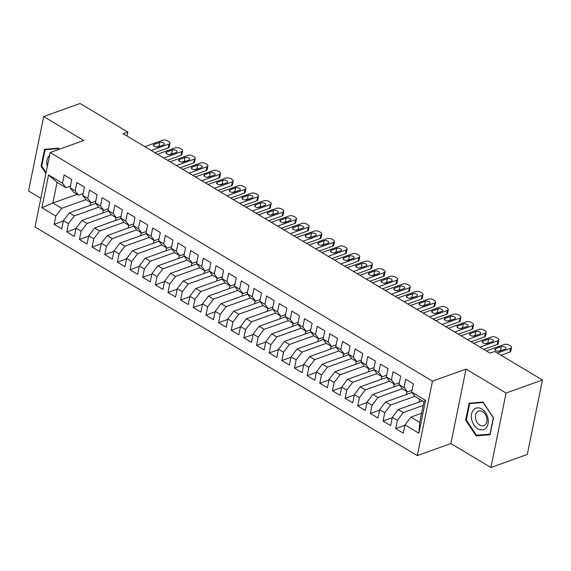 <?xml version="1.0" encoding="UTF-8"?>
<svg xmlns="http://www.w3.org/2000/svg" width="571" height="571" viewBox="0 0 571 571"><rect width="100%" height="100%" fill="white"/><g stroke="black" fill="none" stroke-linecap="round" stroke-linejoin="round"><path stroke-width="0.86" d="M490.924 467.499L506.07 393.048L466.029 369.102L450.883 443.553L490.924 467.499L527.304 454.452L542.45 380.008L494.693 351.45L490.032 353.121L123.165 133.735L127.833 132.065L80.076 103.501L43.696 116.548L28.55 190.992L40.834 198.337M450.883 443.553L417.308 455.594L35.009 226.972L50.155 152.528L432.454 381.142L417.308 455.594M77.092 194.34L52.86 203.026L41.897 207.751L55.815 216.066L54.131 224.353L61.718 228.885L63.402 220.606L68.463 223.632L66.778 231.912L74.373 236.451L76.057 228.172L81.118 231.198L79.433 239.477L87.02 244.017L88.705 235.737L93.765 238.764L92.081 247.043L99.675 251.583L101.36 243.303L106.42 246.329L104.736 254.609L112.323 259.148L114.007 250.869L119.068 253.895L117.383 262.175L124.97 266.714L126.655 258.435L131.715 261.461L130.031 269.74L137.625 274.28L139.31 266L144.37 269.027L142.686 277.306L150.273 281.846L151.957 273.566L157.018 276.592L155.333 284.872L162.928 289.411L164.612 281.132L169.673 284.158L167.981 292.438L175.575 296.977L177.26 288.69L182.32 291.717L180.636 300.003L188.223 304.543L189.907 296.256L194.968 299.283L193.284 307.562L200.878 312.101L202.562 303.822L207.623 306.848L205.938 315.128L213.525 319.667L215.21 311.388L220.27 314.414L218.586 322.694L226.173 327.233L227.865 318.953L232.918 321.98L231.234 330.259L238.828 334.799L240.512 326.519L245.573 329.546L243.888 337.825L251.476 342.364L253.16 334.085L258.22 337.111L256.536 345.391L264.13 349.93L265.815 341.651L270.875 344.677L269.191 352.957L276.778 357.496L278.462 349.216L283.523 352.243L281.838 360.522L289.426 365.062L291.11 356.782L296.171 359.809L294.486 368.088L302.08 372.627L303.765 364.348L308.825 367.367L307.141 375.654L314.728 380.193L316.413 371.907L321.473 374.933L319.789 383.22L327.383 387.752L329.067 379.472L334.128 382.499L332.443 390.778L340.03 395.318L341.715 387.038L346.775 390.064L345.091 398.344L352.678 402.883L354.363 394.604L359.423 397.63L357.739 405.91L365.333 410.449L367.017 402.17L372.078 405.196L370.393 413.475L377.981 418.015L379.665 409.735L384.726 412.762L383.041 421.041L390.635 425.581L392.32 417.301L397.38 420.327L395.696 428.607L403.283 433.146L404.967 424.867L410.87 417.115L419.721 422.412L423.925 401.748L415.074 396.452L411.641 392.049L425.559 400.371L418.886 433.189L404.967 424.867M41.897 207.751L48.578 174.933L62.489 183.248L65.922 187.659L70.44 186.039M411.641 392.049L413.333 383.769L405.738 379.23L404.054 387.509L398.993 384.483L400.678 376.203L393.091 371.664L391.406 379.943L386.346 376.917L388.03 368.638L380.436 364.098L378.751 372.378L373.691 369.351L375.375 361.072L367.788 356.532L366.104 364.812L361.043 361.786L362.728 353.506L355.141 348.967L353.449 357.246L348.396 354.22L350.08 345.94L342.486 341.401L340.801 349.68L335.741 346.654L337.425 338.375L329.838 333.835L328.154 342.115L323.093 339.088L324.778 330.809L317.183 326.269L315.499 334.556L310.438 331.53L312.123 323.243L304.536 318.704L302.851 326.99L297.791 323.964L299.475 315.684L291.888 311.145L290.204 319.425L285.143 316.398L286.828 308.119L279.233 303.579L277.549 311.859L272.488 308.832L274.173 300.553L266.586 296.014L264.901 304.293L259.841 301.267L261.525 292.987L253.931 288.448L252.246 296.727L247.186 293.701L248.87 285.421L241.283 280.882L239.599 289.162L234.538 286.135L236.223 277.856L228.636 273.316L226.951 281.596L221.891 278.569L223.575 270.29L215.981 265.751L214.296 274.03L209.236 271.004L210.92 262.724L203.333 258.185L201.649 266.464L196.588 263.438L198.273 255.158L190.678 250.619L188.994 258.899L183.933 255.879L185.618 247.593L178.031 243.053L176.346 251.34L171.286 248.314L172.97 240.027L165.383 235.495L163.699 243.774L158.638 240.748L160.323 232.468L152.728 227.929L151.044 236.208L145.983 233.182L147.668 224.903L140.081 220.363L138.396 228.643L133.336 225.616L135.02 217.337L127.426 212.797L125.741 221.077L120.681 218.051L122.365 209.771L114.778 205.232L113.094 213.511L108.033 210.485L109.718 202.205L102.13 197.666L100.446 205.945L95.386 202.919L97.07 194.64L89.476 190.1L87.791 198.38L82.731 195.353L84.415 187.074L76.828 182.534L75.144 190.814L70.083 187.788L71.768 179.508L64.173 174.969L62.489 183.248M423.175 405.446L403.276 412.576L398.215 409.55L422.447 400.863M397.38 420.327L403.276 412.576M392.32 417.301L398.215 409.55M425.559 400.371L423.925 401.748M414.946 396.295L390.628 405.01L385.568 401.984L412.005 392.505M384.726 412.762L390.628 405.01M379.665 409.735L385.568 401.984M404.054 387.509L407.48 391.913L411.998 390.293M407.48 391.913L402.419 388.887L398.993 384.483M402.298 388.73L377.973 397.445L372.92 394.418L399.35 384.947M372.078 405.196L377.973 397.445M367.017 402.17L372.92 394.418M391.406 379.943L394.832 384.347L399.35 382.727M394.832 384.347L389.772 381.321L386.346 376.917M389.65 381.164L365.326 389.879L360.265 386.853L386.703 377.381M359.423 397.63L365.326 389.879M354.363 394.604L360.265 386.853M378.751 372.378L382.177 376.781L386.703 375.161M382.177 376.781L377.124 373.755L373.691 369.351M376.996 373.598L352.678 382.313L347.618 379.294L374.055 369.815M346.775 390.064L352.678 382.313M341.715 387.038L347.618 379.294M366.104 364.812L369.53 369.216L374.048 367.596M369.53 369.216L364.469 366.189L361.043 361.786M364.348 366.032L340.023 374.754L334.963 371.728L361.4 362.25M334.128 382.499L340.023 374.754M329.067 379.472L334.963 371.728M353.449 357.246L356.882 361.65L361.4 360.03M356.882 361.65L351.822 358.631L348.396 354.22M351.693 358.467L327.376 367.189L322.315 364.162L348.753 354.684M321.473 374.933L327.376 367.189M316.413 371.907L322.315 364.162M340.801 349.68L344.227 354.091L348.753 352.471M344.227 354.091L339.167 351.065L335.741 346.654M339.046 350.901L314.728 359.623L309.668 356.597L336.098 347.118M308.825 367.367L314.728 359.623M303.765 364.348L309.668 356.597M328.154 342.115L331.58 346.526L336.098 344.905M331.58 346.526L326.519 343.499L323.093 339.088M326.398 343.335L302.073 352.057L297.013 349.031L323.45 339.552M296.171 359.809L302.073 352.057M291.11 356.782L297.013 349.031M315.499 334.556L318.932 338.96L323.45 337.34M318.932 338.96L313.872 335.934L310.438 331.53M313.743 335.769L289.426 344.491L284.365 341.465L310.802 331.987M283.523 352.243L289.426 344.491M278.462 349.216L284.365 341.465M302.851 326.99L306.277 331.394L310.795 329.774M306.277 331.394L301.217 328.368L297.791 323.964M301.095 328.211L276.771 336.926L271.71 333.899L298.148 324.421M270.875 344.677L276.771 336.926M265.815 341.651L271.71 333.899M290.204 319.425L293.63 323.828L298.148 322.208M293.63 323.828L288.569 320.802L285.143 316.398M288.441 320.645L264.123 329.36L259.063 326.334L285.5 316.855M258.22 337.111L264.123 329.36M253.16 334.085L259.063 326.334M277.549 311.859L280.975 316.263L285.5 314.642M280.975 316.263L275.914 313.236L272.488 308.832M275.793 313.079L251.476 321.794L246.415 318.768L272.845 309.296M245.573 329.546L251.476 321.794M240.512 326.519L246.415 318.768M264.901 304.293L268.327 308.697L272.845 307.077M268.327 308.697L263.267 305.671L259.841 301.267M263.145 305.514L238.821 314.228L233.76 311.202L260.198 301.731M232.918 321.98L238.821 314.228M227.865 318.953L233.76 311.202M252.246 296.727L255.68 301.131L260.198 299.511M255.68 301.131L250.619 298.105L247.186 293.701M250.491 297.948L226.173 306.663L221.113 303.636L247.55 294.165M220.27 314.414L226.173 306.663M215.21 311.388L221.113 303.636M239.599 289.162L243.025 293.565L247.543 291.945M243.025 293.565L237.964 290.539L234.538 286.135M237.843 290.382L213.518 299.104L208.458 296.078L234.895 286.599M207.623 306.848L213.518 299.104M202.562 303.822L208.458 296.078M226.951 281.596L230.377 286L234.895 284.379M230.377 286L225.317 282.973L221.891 278.569M225.188 282.816L200.871 291.538L195.81 288.512L222.247 279.033M194.968 299.283L200.871 291.538M189.907 296.256L195.81 288.512M214.296 274.03L217.722 278.441L222.247 276.821M217.722 278.441L212.662 275.415L209.236 271.004M212.54 275.251L188.223 283.973L183.163 280.946L209.6 271.468M182.32 291.717L188.223 283.973M177.26 288.69L183.163 280.946M201.649 266.464L205.075 270.875L209.593 269.255M205.075 270.875L200.014 267.849L196.588 263.438M199.893 267.685L175.568 276.407L170.508 273.381L196.945 263.902M169.673 284.158L175.568 276.407M164.612 281.132L170.508 273.381M188.994 258.899L192.427 263.31L196.945 261.689M192.427 263.31L187.367 260.283L183.933 255.879M187.238 260.119L162.921 268.841L157.86 265.815L184.297 256.336M157.018 276.592L162.921 268.841M151.957 273.566L157.86 265.815M176.346 251.34L179.772 255.744L184.29 254.124M179.772 255.744L174.712 252.717L171.286 248.314M174.59 252.56L150.266 261.275L145.205 258.249L171.643 248.77M144.37 269.027L150.266 261.275M139.31 266L145.205 258.249M163.699 243.774L167.125 248.178L171.643 246.558M167.125 248.178L162.064 245.152L158.638 240.748M161.936 244.995L137.618 253.71L132.558 250.683L158.995 241.205M131.715 261.461L137.618 253.71M126.655 258.435L132.558 250.683M151.044 236.208L154.47 240.612L158.995 238.992M154.47 240.612L149.409 237.586L145.983 233.182M149.288 237.429L124.97 246.144L119.91 243.118L146.347 233.639M119.068 253.895L124.97 246.144M114.007 250.869L119.91 243.118M138.396 228.643L141.822 233.047L146.34 231.426M141.822 233.047L136.762 230.02L133.336 225.616M136.64 229.863L112.316 238.578L107.255 235.552L133.693 226.08M106.42 246.329L112.316 238.578M101.36 243.303L107.255 235.552M125.741 221.077L129.174 225.481L133.693 223.861M129.174 225.481L124.114 222.454L120.681 218.051M123.986 222.297L99.668 231.012L94.608 227.986L121.045 218.515M93.765 238.764L99.668 231.012M88.705 235.737L94.608 227.986M113.094 213.511L116.52 217.915L121.038 216.295M116.52 217.915L111.459 214.889L108.033 210.485M111.338 214.732L87.013 223.447L81.953 220.427L108.39 210.949M81.118 231.198L87.013 223.447M76.057 228.172L81.953 220.427M100.446 205.945L103.872 210.349L108.39 208.729M103.872 210.349L98.812 207.323L95.386 202.919M98.69 207.166L74.366 215.888L69.305 212.862L95.742 203.383M68.463 223.632L74.366 215.888M63.402 220.606L69.305 212.862M87.791 198.38L91.217 202.784L95.742 201.163M91.217 202.784L86.157 199.764L82.731 195.353M86.035 199.6L61.718 208.322L52.86 203.026L57.064 182.363L65.922 187.659M55.815 216.066L61.718 208.322M75.144 190.814L78.57 195.225L83.088 193.605M78.57 195.225L73.509 192.199L70.083 187.788M506.07 393.048L542.45 380.008M50.155 152.528L83.737 140.487L43.696 116.548M466.029 369.102L432.454 381.142M127.019 136.041L127.833 132.065M421.584 413.276L410.87 417.115M90.09 205.41L90.689 202.469M102.737 212.976L103.337 210.035M115.392 220.542L115.984 217.601M128.04 228.107L128.639 225.16M140.687 235.666L141.287 232.725M153.342 243.232L153.942 240.291M165.99 250.797L166.589 247.857M178.644 258.363L179.237 255.423M191.292 265.929L191.892 262.988M203.94 273.495L204.539 270.554M216.595 281.06L217.194 278.12M229.242 288.626L229.842 285.686M241.897 296.192L242.489 293.251M254.545 303.758L255.144 300.817M267.192 311.323L267.792 308.376M279.847 318.882L280.447 315.941M292.495 326.448L293.094 323.507M305.15 334.014L305.742 331.073M317.797 341.579L318.397 338.639M330.445 349.145L331.044 346.204M343.1 356.711L343.699 353.77M355.747 364.277L356.347 361.336M368.395 371.842L368.994 368.902M381.05 379.408L381.649 376.467M393.697 386.974L394.297 384.026M406.352 394.532L406.952 391.592M419 402.098L419.599 399.158M48.578 174.933L57.064 182.363M419.721 422.412L418.886 433.189M59.227 149.274L58.478 148.146L44.552 149.316L41.105 166.247L45.901 173.448M469.098 403.197L465.658 420.128L476.143 435.894L490.068 434.731L493.515 417.801L483.03 402.034L469.098 403.197M54.131 224.353L63.317 221.056M66.778 231.912L75.964 228.621M79.433 239.477L88.612 236.187M92.081 247.043L101.267 243.753M104.736 254.609L113.914 251.319M117.383 262.175L126.569 258.884M130.031 269.74L139.217 266.45M142.686 277.306L151.865 274.016M155.333 284.872L164.519 281.582M167.981 292.438L177.167 289.14M180.636 300.003L189.822 296.706M193.284 307.562L202.469 304.272M205.938 315.128L215.117 311.837M218.586 322.694L227.772 319.403M231.234 330.259L240.42 326.969M243.888 337.825L253.067 334.535M256.536 345.391L265.722 342.1M269.191 352.957L278.37 349.666M281.838 360.522L291.024 357.232M294.486 368.088L303.672 364.79M307.141 375.654L316.32 372.356M319.789 383.22L328.975 379.922M332.443 390.778L341.622 387.488M345.091 398.344L354.277 395.053M357.739 405.91L366.925 402.619M370.393 413.475L379.572 410.185M383.041 421.041L392.227 417.751M395.696 428.607L404.875 425.316M41.797 165.997L41.105 166.247M466.35 419.878L465.658 420.128M478.255 435.131L476.143 435.894M144.806 146.676L162.749 140.238A3.497 1.613 11.5 0 1 167.617 140.916L168.88 141.672A3.497 1.613 11.5 0 1 169.972 143.207A3.497 1.613 11.5 0 1 169.08 144.02L151.129 150.459M154.812 152.657L168.302 147.818L169.08 144.02M159.694 142.422A2.798 1.292 -168.5 0 1 162.835 142.614A2.798 1.292 -168.5 0 1 164.455 144.192A2.798 1.292 -168.5 0 1 163.741 144.848L158.146 146.854A2.798 1.292 -168.5 0 1 154.998 146.661A2.798 1.292 -168.5 0 1 153.378 145.084A2.798 1.292 -168.5 0 1 154.099 144.427L159.694 142.422L158.924 146.226A2.798 1.292 -168.5 0 1 160.358 146.062M156.711 147.018L158.924 146.226M169.972 143.207L169.202 147.004A3.497 1.613 -168.5 0 1 168.302 147.818M157.453 154.241L175.404 147.803A3.497 1.613 11.5 0 1 180.265 148.481L181.528 149.238A3.497 1.613 11.5 0 1 182.627 150.773A3.497 1.613 11.5 0 1 181.728 151.586L163.777 158.017M167.46 160.223L180.957 155.383L181.728 151.586M172.342 149.987A2.798 1.292 -168.5 0 1 175.49 150.18A2.798 1.292 -168.5 0 1 177.11 151.758A2.798 1.292 -168.5 0 1 176.389 152.407L170.793 154.42A2.798 1.292 -168.5 0 1 167.653 154.227A2.798 1.292 -168.5 0 1 166.033 152.65A2.798 1.292 -168.5 0 1 166.746 151.993L172.342 149.987L171.571 153.785A2.798 1.292 -168.5 0 1 173.006 153.62M169.359 154.584L171.571 153.785M182.627 150.773L181.849 154.57A3.497 1.613 -168.5 0 1 180.957 155.383M170.108 161.8L188.052 155.369A3.497 1.613 11.5 0 1 192.912 156.047L194.183 156.804A3.497 1.613 11.5 0 1 195.275 158.338A3.497 1.613 11.5 0 1 194.376 159.152L176.432 165.583M180.115 167.788L193.605 162.949L194.376 159.152M184.997 157.553A2.798 1.292 -168.5 0 1 188.137 157.746A2.798 1.292 -168.5 0 1 189.758 159.323A2.798 1.292 -168.5 0 1 189.044 159.973L183.448 161.978A2.798 1.292 -168.5 0 1 180.3 161.793A2.798 1.292 -168.5 0 1 178.68 160.215A2.798 1.292 -168.5 0 1 179.401 159.559L184.997 157.553L184.219 161.35A2.798 1.292 -168.5 0 1 185.661 161.186M182.006 162.15L184.219 161.35M195.275 158.338L194.504 162.135A3.497 1.613 -168.5 0 1 193.605 162.949M49.57 155.398A11.363 8.015 -109.7 0 0 47.143 165.676A11.363 8.015 -109.7 0 0 47.329 166.432M46.073 172.592L41.769 166.125L45.109 149.723L58.606 148.588L59.091 149.324M46.758 149.131L45.109 149.723M487.941 418.2A11.363 8.015 -109.7 0 0 477.449 407.865A11.363 8.015 -109.7 0 0 471.696 419.557A11.363 8.015 -109.7 0 0 482.188 429.892A11.363 8.015 -109.7 0 0 487.941 418.2M486.763 417.922A7.78 5.489 -109.7 0 0 478.577 411.063A7.78 5.489 -109.7 0 0 475.636 418.85A7.78 5.489 -109.7 0 0 483.823 425.709A7.78 5.489 -109.7 0 0 486.763 417.922M476.478 435.28L466.321 420.006L469.662 403.604L483.159 402.476L493.315 417.751L489.975 434.153L476.478 435.28M471.311 403.012L469.662 403.604M182.756 169.366L200.706 162.935A3.497 1.613 11.5 0 1 205.567 163.613L206.83 164.369A3.497 1.613 11.5 0 1 207.923 165.904A3.497 1.613 11.5 0 1 207.03 166.718L189.08 173.149M192.762 175.354L206.259 170.515L207.03 166.718M197.645 165.119A2.798 1.292 -168.5 0 1 200.792 165.312A2.798 1.292 -168.5 0 1 202.412 166.889A2.798 1.292 -168.5 0 1 201.691 167.539L196.096 169.544A2.798 1.292 -168.5 0 1 192.955 169.359A2.798 1.292 -168.5 0 1 191.335 167.781A2.798 1.292 -168.5 0 1 192.049 167.125L197.645 165.119L196.874 168.916A2.798 1.292 -168.5 0 1 198.308 168.752M194.661 169.708L196.874 168.916M207.923 165.904L207.152 169.701A3.497 1.613 -168.5 0 1 206.259 170.515M195.403 176.931L213.354 170.501A3.497 1.613 11.5 0 1 218.215 171.179L219.485 171.935A3.497 1.613 11.5 0 1 220.577 173.463A3.497 1.613 11.5 0 1 219.678 174.283L201.734 180.714M205.41 182.92L218.907 178.081L219.678 174.283M210.292 172.685A2.798 1.292 -168.5 0 1 213.44 172.877A2.798 1.292 -168.5 0 1 215.06 174.455A2.798 1.292 -168.5 0 1 214.346 175.104L208.75 177.11A2.798 1.292 -168.5 0 1 205.603 176.924A2.798 1.292 -168.5 0 1 203.983 175.347A2.798 1.292 -168.5 0 1 204.696 174.69L210.292 172.685L209.521 176.482A2.798 1.292 -168.5 0 1 210.963 176.318M207.309 177.274L209.521 176.482M220.577 173.463L219.799 177.267A3.497 1.613 -168.5 0 1 218.907 178.081M208.058 184.497L226.002 178.066A3.497 1.613 11.5 0 1 230.87 178.744L232.133 179.501A3.497 1.613 11.5 0 1 233.225 181.028A3.497 1.613 11.5 0 1 232.333 181.849L214.382 188.28M218.065 190.486L231.555 185.646L232.333 181.849M222.947 180.25A2.798 1.292 -168.5 0 1 226.087 180.436A2.798 1.292 -168.5 0 1 227.708 182.021A2.798 1.292 -168.5 0 1 226.994 182.67L221.398 184.676A2.798 1.292 -168.5 0 1 218.25 184.49A2.798 1.292 -168.5 0 1 216.63 182.906A2.798 1.292 -168.5 0 1 217.351 182.256L222.947 180.25L222.176 184.048A2.798 1.292 -168.5 0 1 223.611 183.883M219.963 184.84L222.176 184.048M233.225 181.028L232.454 184.833A3.497 1.613 -168.5 0 1 231.555 185.646M220.706 192.063L238.657 185.632A3.497 1.613 11.5 0 1 243.517 186.303L244.781 187.06A3.497 1.613 11.5 0 1 245.88 188.594A3.497 1.613 11.5 0 1 244.98 189.415L227.03 195.846M230.713 198.044L244.21 193.212L244.98 189.415M235.595 187.816A2.798 1.292 -168.5 0 1 238.742 188.002A2.798 1.292 -168.5 0 1 240.362 189.586A2.798 1.292 -168.5 0 1 239.642 190.236L234.046 192.241A2.798 1.292 -168.5 0 1 230.905 192.056A2.798 1.292 -168.5 0 1 229.285 190.471A2.798 1.292 -168.5 0 1 229.999 189.822L235.595 187.816L234.824 191.613A2.798 1.292 -168.5 0 1 236.258 191.449M232.611 192.406L234.824 191.613M245.88 188.594L245.102 192.391A3.497 1.613 -168.5 0 1 244.21 193.212M233.361 199.629L251.304 193.198A3.497 1.613 11.5 0 1 256.165 193.869L257.435 194.625A3.497 1.613 11.5 0 1 258.527 196.16A3.497 1.613 11.5 0 1 257.628 196.974L239.684 203.412M243.367 205.61L256.857 200.778L257.628 196.974M248.249 195.382A2.798 1.292 -168.5 0 1 251.39 195.567A2.798 1.292 -168.5 0 1 253.01 197.145A2.798 1.292 -168.5 0 1 252.296 197.802L246.701 199.807A2.798 1.292 -168.5 0 1 243.553 199.614A2.798 1.292 -168.5 0 1 241.933 198.037A2.798 1.292 -168.5 0 1 242.654 197.388L248.249 195.382L247.471 199.179A2.798 1.292 -168.5 0 1 248.913 199.015M245.259 199.971L247.471 199.179M258.527 196.16L257.757 199.957A3.497 1.613 -168.5 0 1 256.857 200.778M246.008 207.194L263.959 200.756A3.497 1.613 11.5 0 1 268.82 201.435L270.083 202.191A3.497 1.613 11.5 0 1 271.175 203.726A3.497 1.613 11.5 0 1 270.283 204.539L252.332 210.977M256.015 213.176L269.512 208.344L270.283 204.539M260.897 202.948A2.798 1.292 -168.5 0 1 264.045 203.133A2.798 1.292 -168.5 0 1 265.665 204.711A2.798 1.292 -168.5 0 1 264.944 205.367L259.348 207.373A2.798 1.292 -168.5 0 1 256.208 207.18A2.798 1.292 -168.5 0 1 254.587 205.603A2.798 1.292 -168.5 0 1 255.301 204.953L260.897 202.948L260.126 206.745A2.798 1.292 -168.5 0 1 261.561 206.581M257.914 207.537L260.126 206.745M271.175 203.726L270.404 207.523A3.497 1.613 -168.5 0 1 269.512 208.344M258.656 214.76L276.607 208.322A3.497 1.613 11.5 0 1 281.467 209L282.731 209.757A3.497 1.613 11.5 0 1 283.83 211.291A3.497 1.613 11.5 0 1 282.93 212.105L264.987 218.543M268.663 220.741L282.16 215.902L282.93 212.105M273.545 210.513A2.798 1.292 -168.5 0 1 276.692 210.699A2.798 1.292 -168.5 0 1 278.313 212.276A2.798 1.292 -168.5 0 1 277.599 212.933L271.996 214.939A2.798 1.292 -168.5 0 1 268.855 214.746A2.798 1.292 -168.5 0 1 267.235 213.169A2.798 1.292 -168.5 0 1 267.949 212.519L273.545 210.513L272.774 214.311A2.798 1.292 -168.5 0 1 274.216 214.146M270.561 215.103L272.774 214.311M283.83 211.291L283.052 215.089A3.497 1.613 -168.5 0 1 282.16 215.902M271.311 222.326L289.254 215.888A3.497 1.613 11.5 0 1 294.122 216.566L295.385 217.323A3.497 1.613 11.5 0 1 296.477 218.857A3.497 1.613 11.5 0 1 295.585 219.671L277.634 226.109M281.317 228.307L294.807 223.468L295.585 219.671M286.199 218.072A2.798 1.292 -168.5 0 1 289.34 218.265A2.798 1.292 -168.5 0 1 290.96 219.842A2.798 1.292 -168.5 0 1 290.246 220.499L284.651 222.504A2.798 1.292 -168.5 0 1 281.503 222.312A2.798 1.292 -168.5 0 1 279.883 220.734A2.798 1.292 -168.5 0 1 280.604 220.085L286.199 218.072L285.429 221.876A2.798 1.292 -168.5 0 1 286.863 221.712M283.209 222.669L285.429 221.876M296.477 218.857L295.707 222.654A3.497 1.613 -168.5 0 1 294.807 223.468M283.958 229.892L301.909 223.454A3.497 1.613 11.5 0 1 306.77 224.132L308.033 224.888A3.497 1.613 11.5 0 1 309.132 226.423A3.497 1.613 11.5 0 1 308.233 227.237L290.282 233.675M293.965 235.873L307.462 231.034L308.233 227.237M298.847 225.638A2.798 1.292 -168.5 0 1 301.995 225.83A2.798 1.292 -168.5 0 1 303.615 227.408A2.798 1.292 -168.5 0 1 302.894 228.065L297.298 230.07A2.798 1.292 -168.5 0 1 294.158 229.877A2.798 1.292 -168.5 0 1 292.538 228.3A2.798 1.292 -168.5 0 1 293.251 227.643L298.847 225.638L298.076 229.442A2.798 1.292 -168.5 0 1 299.511 229.271M295.864 230.234L298.076 229.442M309.132 226.423L308.354 230.22A3.497 1.613 -168.5 0 1 307.462 231.034M296.613 237.45L314.557 231.019A3.497 1.613 11.5 0 1 319.417 231.698L320.688 232.454A3.497 1.613 11.5 0 1 321.78 233.989A3.497 1.613 11.5 0 1 320.881 234.802L302.937 241.233M306.62 243.439L320.11 238.599L320.881 234.802M311.502 233.204A2.798 1.292 -168.5 0 1 314.642 233.396A2.798 1.292 -168.5 0 1 316.263 234.974A2.798 1.292 -168.5 0 1 315.549 235.623L309.953 237.636A2.798 1.292 -168.5 0 1 306.805 237.443A2.798 1.292 -168.5 0 1 305.185 235.866A2.798 1.292 -168.5 0 1 305.899 235.209L311.502 233.204L310.724 237.001A2.798 1.292 -168.5 0 1 312.166 236.837M308.511 237.8L310.724 237.001M321.78 233.989L321.009 237.786A3.497 1.613 -168.5 0 1 320.11 238.599M309.261 245.016L327.212 238.585A3.497 1.613 11.5 0 1 332.072 239.263L333.336 240.02A3.497 1.613 11.5 0 1 334.428 241.554A3.497 1.613 11.5 0 1 333.535 242.368L315.585 248.799M319.268 251.004L332.765 246.165L333.535 242.368M324.15 240.769A2.798 1.292 -168.5 0 1 327.297 240.962A2.798 1.292 -168.5 0 1 328.917 242.539A2.798 1.292 -168.5 0 1 328.197 243.189L322.601 245.195A2.798 1.292 -168.5 0 1 319.453 245.009A2.798 1.292 -168.5 0 1 317.833 243.432A2.798 1.292 -168.5 0 1 318.554 242.775L324.15 240.769L323.379 244.566A2.798 1.292 -168.5 0 1 324.813 244.402M321.166 245.359L323.379 244.566M334.428 241.554L333.657 245.352A3.497 1.613 -168.5 0 1 332.765 246.165M321.908 252.582L339.859 246.151A3.497 1.613 11.5 0 1 344.72 246.829L345.983 247.586A3.497 1.613 11.5 0 1 347.082 249.113A3.497 1.613 11.5 0 1 346.183 249.934L328.239 256.365M331.915 258.57L345.412 253.731L346.183 249.934M336.797 248.335A2.798 1.292 -168.5 0 1 339.945 248.528A2.798 1.292 -168.5 0 1 341.565 250.105A2.798 1.292 -168.5 0 1 340.851 250.755L335.248 252.76A2.798 1.292 -168.5 0 1 332.108 252.575A2.798 1.292 -168.5 0 1 330.488 250.997A2.798 1.292 -168.5 0 1 331.201 250.341L336.797 248.335L336.026 252.132A2.798 1.292 -168.5 0 1 337.468 251.968M333.814 252.924L336.026 252.132M347.082 249.113L346.304 252.917A3.497 1.613 -168.5 0 1 345.412 253.731M334.563 260.148L352.507 253.717A3.497 1.613 11.5 0 1 357.375 254.395L358.638 255.151A3.497 1.613 11.5 0 1 359.73 256.679A3.497 1.613 11.5 0 1 358.838 257.5L340.887 263.93M344.57 266.136L358.06 261.297L358.838 257.5M349.452 255.901A2.798 1.292 -168.5 0 1 352.592 256.094A2.798 1.292 -168.5 0 1 354.213 257.671A2.798 1.292 -168.5 0 1 353.499 258.32L347.903 260.326A2.798 1.292 -168.5 0 1 344.756 260.14A2.798 1.292 -168.5 0 1 343.135 258.563A2.798 1.292 -168.5 0 1 343.856 257.906L349.452 255.901L348.681 259.698A2.798 1.292 -168.5 0 1 350.116 259.534M346.461 260.49L348.681 259.698M359.73 256.679L358.959 260.483A3.497 1.613 -168.5 0 1 358.06 261.297M347.211 267.713L365.162 261.282A3.497 1.613 11.5 0 1 370.022 261.961L371.286 262.717A3.497 1.613 11.5 0 1 372.378 264.245A3.497 1.613 11.5 0 1 371.485 265.065L353.535 271.496M357.218 273.702L370.715 268.862L371.485 265.065M362.1 263.467A2.798 1.292 -168.5 0 1 365.247 263.652A2.798 1.292 -168.5 0 1 366.868 265.237A2.798 1.292 -168.5 0 1 366.147 265.886L360.551 267.892A2.798 1.292 -168.5 0 1 357.41 267.706A2.798 1.292 -168.5 0 1 355.79 266.122A2.798 1.292 -168.5 0 1 356.504 265.472L362.1 263.467L361.329 267.264A2.798 1.292 -168.5 0 1 362.763 267.1M359.116 268.056L361.329 267.264M372.378 264.245L371.607 268.042A3.497 1.613 -168.5 0 1 370.715 268.862M359.866 275.279L377.809 268.848A3.497 1.613 11.5 0 1 382.67 269.519L383.94 270.276A3.497 1.613 11.5 0 1 385.032 271.81A3.497 1.613 11.5 0 1 384.133 272.631L366.189 279.062M369.872 281.26L383.362 276.428L384.133 272.631M374.754 271.032A2.798 1.292 -168.5 0 1 377.895 271.218A2.798 1.292 -168.5 0 1 379.515 272.795A2.798 1.292 -168.5 0 1 378.801 273.452L373.206 275.458A2.798 1.292 -168.5 0 1 370.058 275.265A2.798 1.292 -168.5 0 1 368.438 273.687A2.798 1.292 -168.5 0 1 369.152 273.038L374.754 271.032L373.976 274.829A2.798 1.292 -168.5 0 1 375.418 274.665M371.764 275.622L373.976 274.829M385.032 271.81L384.262 275.607A3.497 1.613 -168.5 0 1 383.362 276.428M372.513 282.845L390.464 276.407A3.497 1.613 11.5 0 1 395.325 277.085L396.588 277.841A3.497 1.613 11.5 0 1 397.68 279.376A3.497 1.613 11.5 0 1 396.788 280.19L378.837 286.628M382.52 288.826L396.01 283.994L396.788 280.19M387.402 278.598A2.798 1.292 -168.5 0 1 390.55 278.784A2.798 1.292 -168.5 0 1 392.17 280.361A2.798 1.292 -168.5 0 1 391.449 281.018L385.853 283.023A2.798 1.292 -168.5 0 1 382.706 282.831A2.798 1.292 -168.5 0 1 381.085 281.253A2.798 1.292 -168.5 0 1 381.806 280.604L387.402 278.598L386.631 282.395A2.798 1.292 -168.5 0 1 388.066 282.231M384.419 283.187L386.631 282.395M397.68 279.376L396.909 283.173A3.497 1.613 -168.5 0 1 396.01 283.994M385.161 290.411L403.112 283.973A3.497 1.613 11.5 0 1 407.972 284.651L409.236 285.407A3.497 1.613 11.5 0 1 410.335 286.942A3.497 1.613 11.5 0 1 409.436 287.755L391.485 294.193M395.168 296.392L408.665 291.553L409.436 287.755M400.05 286.164A2.798 1.292 -168.5 0 1 403.197 286.349A2.798 1.292 -168.5 0 1 404.818 287.927A2.798 1.292 -168.5 0 1 404.104 288.583L398.501 290.589A2.798 1.292 -168.5 0 1 395.36 290.396A2.798 1.292 -168.5 0 1 393.74 288.819A2.798 1.292 -168.5 0 1 394.454 288.169L400.05 286.164L399.279 289.961A2.798 1.292 -168.5 0 1 400.714 289.797M397.066 290.753L399.279 289.961M410.335 286.942L409.557 290.739A3.497 1.613 -168.5 0 1 408.665 291.553M397.816 297.976L415.759 291.538A3.497 1.613 11.5 0 1 420.627 292.216L421.89 292.973A3.497 1.613 11.5 0 1 422.983 294.508A3.497 1.613 11.5 0 1 422.09 295.321L404.14 301.759M407.822 303.958L421.312 299.118L422.09 295.321M412.705 293.722A2.798 1.292 -168.5 0 1 415.845 293.915A2.798 1.292 -168.5 0 1 417.465 295.493A2.798 1.292 -168.5 0 1 416.751 296.149L411.156 298.155A2.798 1.292 -168.5 0 1 408.008 297.962A2.798 1.292 -168.5 0 1 406.388 296.385A2.798 1.292 -168.5 0 1 407.109 295.735L412.705 293.722L411.927 297.527A2.798 1.292 -168.5 0 1 413.368 297.363M409.714 298.319L411.927 297.527M422.983 294.508L422.212 298.305A3.497 1.613 -168.5 0 1 421.312 299.118M410.463 305.542L428.414 299.104A3.497 1.613 11.5 0 1 433.275 299.782L434.538 300.539A3.497 1.613 11.5 0 1 435.63 302.073A3.497 1.613 11.5 0 1 434.738 302.887L416.787 309.325M420.47 311.523L433.967 306.684L434.738 302.887M425.352 301.288A2.798 1.292 -168.5 0 1 428.5 301.481A2.798 1.292 -168.5 0 1 430.12 303.058A2.798 1.292 -168.5 0 1 429.399 303.715L423.803 305.721A2.798 1.292 -168.5 0 1 420.663 305.528A2.798 1.292 -168.5 0 1 419.043 303.95A2.798 1.292 -168.5 0 1 419.756 303.294L425.352 301.288L424.581 305.092A2.798 1.292 -168.5 0 1 426.016 304.921M422.369 305.885L424.581 305.092M435.63 302.073L434.859 305.87A3.497 1.613 -168.5 0 1 433.967 306.684M423.111 313.108L441.062 306.67A3.497 1.613 11.5 0 1 445.922 307.348L447.193 308.104A3.497 1.613 11.5 0 1 448.285 309.639A3.497 1.613 11.5 0 1 447.386 310.453L429.442 316.884M433.118 319.089L446.615 314.25L447.386 310.453M438.007 308.854A2.798 1.292 -168.5 0 1 441.147 309.047A2.798 1.292 -168.5 0 1 442.768 310.624A2.798 1.292 -168.5 0 1 442.054 311.274L436.458 313.286A2.798 1.292 -168.5 0 1 433.31 313.094A2.798 1.292 -168.5 0 1 431.69 311.516A2.798 1.292 -168.5 0 1 432.404 310.86L438.007 308.854L437.229 312.651A2.798 1.292 -168.5 0 1 438.671 312.487M435.016 313.45L437.229 312.651M448.285 309.639L447.514 313.436A3.497 1.613 -168.5 0 1 446.615 314.25M435.766 320.666L453.717 314.236A3.497 1.613 11.5 0 1 458.577 314.914L459.841 315.67A3.497 1.613 11.5 0 1 460.933 317.205A3.497 1.613 11.5 0 1 460.04 318.018L442.09 324.449M445.773 326.655L459.262 321.816L460.04 318.018M450.655 316.42A2.798 1.292 -168.5 0 1 453.802 316.612A2.798 1.292 -168.5 0 1 455.422 318.19A2.798 1.292 -168.5 0 1 454.702 318.839L449.106 320.845A2.798 1.292 -168.5 0 1 445.958 320.659A2.798 1.292 -168.5 0 1 444.338 319.082A2.798 1.292 -168.5 0 1 445.059 318.425L450.655 316.42L449.884 320.217A2.798 1.292 -168.5 0 1 451.318 320.053M447.671 321.016L449.884 320.217M460.933 317.205L460.162 321.002A3.497 1.613 -168.5 0 1 459.262 321.816M448.413 328.232L466.364 321.801A3.497 1.613 11.5 0 1 471.225 322.479L472.488 323.236A3.497 1.613 11.5 0 1 473.587 324.771A3.497 1.613 11.5 0 1 472.688 325.584L454.737 332.015M458.42 334.221L471.917 329.381L472.688 325.584M463.302 323.985A2.798 1.292 -168.5 0 1 466.45 324.178A2.798 1.292 -168.5 0 1 468.07 325.755A2.798 1.292 -168.5 0 1 467.356 326.405L461.753 328.411A2.798 1.292 -168.5 0 1 458.613 328.225A2.798 1.292 -168.5 0 1 456.993 326.648A2.798 1.292 -168.5 0 1 457.706 325.991L463.302 323.985L462.531 327.783A2.798 1.292 -168.5 0 1 463.966 327.618M460.319 328.575L462.531 327.783M473.587 324.771L472.809 328.568A3.497 1.613 -168.5 0 1 471.917 329.381M461.068 335.798L479.012 329.367A3.497 1.613 11.5 0 1 483.88 330.045L485.143 330.802A3.497 1.613 11.5 0 1 486.235 332.329A3.497 1.613 11.5 0 1 485.343 333.15L467.392 339.581M471.075 341.786L484.565 336.947L485.343 333.15M475.957 331.551A2.798 1.292 -168.5 0 1 479.098 331.744A2.798 1.292 -168.5 0 1 480.718 333.321A2.798 1.292 -168.5 0 1 480.004 333.971L474.408 335.976A2.798 1.292 -168.5 0 1 471.261 335.791A2.798 1.292 -168.5 0 1 469.64 334.213A2.798 1.292 -168.5 0 1 470.361 333.557L475.957 331.551L475.179 335.348A2.798 1.292 -168.5 0 1 476.621 335.184M472.966 336.141L475.179 335.348M486.235 332.329L485.464 336.133A3.497 1.613 -168.5 0 1 484.565 336.947M473.716 343.364L491.667 336.933A3.497 1.613 11.5 0 1 496.527 337.611L497.791 338.367A3.497 1.613 11.5 0 1 498.883 339.895A3.497 1.613 11.5 0 1 497.991 340.716L480.04 347.147M483.723 349.352L497.22 344.513L497.991 340.716M488.605 339.117A2.798 1.292 -168.5 0 1 491.752 339.302A2.798 1.292 -168.5 0 1 493.373 340.887A2.798 1.292 -168.5 0 1 492.652 341.537L487.056 343.542A2.798 1.292 -168.5 0 1 483.915 343.357A2.798 1.292 -168.5 0 1 482.295 341.772A2.798 1.292 -168.5 0 1 483.009 341.123L488.605 339.117L487.834 342.914A2.798 1.292 -168.5 0 1 489.268 342.75M485.621 343.706L487.834 342.914M498.883 339.895L498.112 343.692A3.497 1.613 -168.5 0 1 497.22 344.513M486.364 350.929L504.314 344.499A3.497 1.613 11.5 0 1 509.175 345.17L510.445 345.926A3.497 1.613 11.5 0 1 511.537 347.461A3.497 1.613 11.5 0 1 510.638 348.281L497.355 353.042M501.038 355.241L509.867 352.079L510.638 348.281M501.259 346.683A2.798 1.292 -168.5 0 1 504.4 346.868A2.798 1.292 -168.5 0 1 506.02 348.453A2.798 1.292 -168.5 0 1 505.306 349.102L499.711 351.108A2.798 1.292 -168.5 0 1 496.563 350.922A2.798 1.292 -168.5 0 1 494.943 349.338A2.798 1.292 -168.5 0 1 495.657 348.688L501.259 346.683L500.482 350.48A2.798 1.292 -168.5 0 1 501.923 350.316M498.269 351.272L500.482 350.48M511.537 347.461L510.767 351.258A3.497 1.613 -168.5 0 1 509.867 352.079M154.099 144.427L153.785 145.962M166.746 151.993L166.432 153.528M179.401 159.559L179.087 161.093M192.049 167.125L191.735 168.659M204.696 174.69L204.389 176.225M217.351 182.256L217.037 183.791M229.999 189.822L229.685 191.356M242.654 197.388L242.34 198.922M255.301 204.953L254.987 206.488M267.949 212.519L267.642 214.054M280.604 220.085L280.29 221.612M293.251 227.643L292.937 229.178M305.899 235.209L305.592 236.744M318.554 242.775L318.24 244.309M331.201 250.341L330.894 251.875M343.856 257.906L343.542 259.441M356.504 265.472L356.19 267.007M369.152 273.038L368.845 274.572M381.806 280.604L381.492 282.138M394.454 288.169L394.147 289.704M407.109 295.735L406.795 297.263M419.756 303.294L419.442 304.828M432.404 310.86L432.097 312.394M445.059 318.425L444.745 319.96M457.706 325.991L457.392 327.526M470.361 333.557L470.047 335.091M483.009 341.123L482.695 342.657M495.657 348.688L495.35 350.223"/></g></svg>
